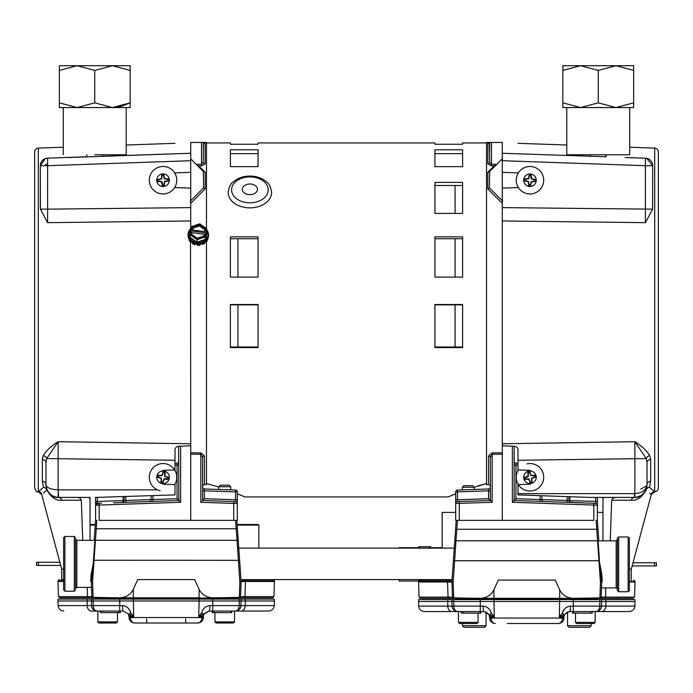 <?xml version="1.0" encoding="UTF-8"?>
<svg xmlns="http://www.w3.org/2000/svg" width="693" height="693" viewBox="0 0 693 693"><rect width="100%" height="100%" fill="white"/><g stroke="black" fill="none" stroke-linecap="round" stroke-linejoin="round"><path stroke-width="1.04" d="M478.014 485.836L486.529 483.541L474.246 487.24L462.292 487.24L463.851 485.68L472.687 485.68L474.246 487.24L474.246 489.466L474.246 487.24M455.682 493.719L448.128 496.95L244.872 496.95L237.318 493.719M218.754 486.988L206.471 483.541M486.529 142.931L462.621 142.931L462.621 144.248L434.927 144.248L434.927 142.931L258.073 142.931L258.073 144.248L230.379 144.248L230.379 142.931L206.471 142.931M462.621 166.649L434.927 166.649L434.927 149.792L462.621 149.792L462.621 166.649M462.621 213.409L434.927 213.409L434.927 182.38L462.621 182.38L462.621 213.409M462.621 277.113L434.927 277.113L434.927 236.841L462.621 236.841L462.621 277.113M462.621 347.626L434.927 347.626L434.927 304.513L462.621 304.513L462.621 347.626M258.073 166.649L230.379 166.649L230.379 149.792L258.073 149.792L258.073 166.649M258.073 277.113L230.379 277.113L230.379 236.841L258.073 236.841L258.073 277.113M258.073 347.626L230.379 347.626L230.379 304.513L258.073 304.513L258.073 347.626M462.621 153.664L434.927 153.664M462.621 185.507L434.927 185.507M462.621 238.73L434.927 238.73M434.927 347.002L462.621 347.002M462.621 304.859L434.927 304.859M230.379 153.664L258.073 153.664M230.379 238.73L258.073 238.73M258.073 347.002L230.379 347.002M230.379 304.859L258.073 304.859M249.896 194.664A7.554 5.336 180 0 1 243.356 186.651A7.554 5.336 180 0 1 256.436 186.651A7.554 5.336 180 0 1 249.896 194.664M228.179 192.515A21.717 15.35 0 0 0 249.896 207.865A21.717 15.35 0 0 0 271.604 192.515C270.885 187.171 269.153 183.593 266.415 181.774C261.971 178.032 256.471 176.117 249.896 176.057C243.321 176.117 237.812 178.032 233.376 181.774C230.63 183.593 228.898 187.171 228.179 192.515M209.052 611.053L212.049 611.053L212.145 612.629L212.145 611.053L212.708 611.053L209.052 611.053L198.726 616.519L201.706 612.595C202.971 608.471 205.691 606.132 209.875 605.587A5.665 0.814 90 0 1 209.052 611.053L204.097 613.989A5.665 5.665 0 0 0 203.395 616.519L203.361 617.541L203.395 616.519L198.726 616.519L199.108 600.978L57.952 600.978L58.021 599.098L87.119 599.098L87.188 605.587L91.467 605.587L91.372 599.098L87.119 599.098M212.145 612.629L231.748 612.629L231.748 611.053L268.633 611.053L212.708 611.053L212.708 600.978L199.108 600.978L199.064 599.098L91.372 599.098M91.926 607.631A5.665 5.665 0 0 1 91.467 605.587L122.531 605.587A5.665 0.814 90 0 0 123.345 611.053L128.309 613.989L123.345 611.053L91.329 611.053A5.665 4.141 90 0 1 87.188 605.587L58.108 605.587L57.952 600.978M119.698 599.098L119.698 611.053L118.572 611.053L118.572 612.629L100.65 612.629L100.65 611.053L97.852 611.053L97.852 621.881L117.489 621.881L117.489 612.629M209.875 605.587L274.289 605.587L274.385 599.098L199.064 599.098M241.034 599.098L241.095 600.978L212.708 600.978L212.708 599.098M274.454 600.978L241.095 600.978L240.939 605.587C240.298 609.13 238.409 610.949 235.274 611.053L235.291 611.053C237.491 610.983 238.799 609.156 239.206 605.587L239.206 599.098M130.319 616.519L130.353 617.541L129.045 617.541L129.011 616.519L130.319 616.519L129.011 616.519A5.665 5.665 0 0 0 128.309 613.989L130.024 614.682A5.665 4.357 -90 0 1 130.319 616.519L133.68 616.519L128.309 613.989L129.011 616.519M129.045 617.541A5.665 5.665 0 0 0 134.702 623.007L197.696 623.007L134.702 623.007A5.665 4.357 90 0 1 130.353 617.541L202.053 617.541L202.087 616.519A5.665 4.357 -90 0 1 202.373 614.682L204.097 613.989M122.531 605.587C126.715 606.132 129.435 608.471 130.691 612.595L133.68 616.519L133.342 599.098M203.24 609.45L202.72 610.282M146.691 619.022L146.691 623.007L185.715 623.007L185.715 619.022M244.872 597.834L132.216 598.466L132.216 599.098M200.164 598.466L200.19 599.098L200.164 598.466M197.696 623.007A5.665 5.665 0 0 0 203.361 617.541L202.053 617.541A5.665 4.357 90 0 1 197.696 623.007M128.621 614.639A5.665 5.665 0 0 1 128.941 615.8M94.101 610.178L94.135 610.195A5.665 5.665 0 0 1 92.481 608.627M95.114 610.68L97.133 611.053A5.665 5.665 0 0 1 95.106 610.68M91.467 605.587C92.143 609.156 94.031 610.983 97.133 611.053C94.889 610.949 93.572 609.13 93.2 605.587L93.2 599.098M129.426 614.059L130.691 612.595M201.706 612.595L202.971 614.059L201.706 612.595M240.939 605.587A5.665 5.665 0 0 1 235.274 611.053L236.252 610.966M239.224 609.45L238.305 610.178M235.966 610.966L235.274 611.053M120.357 611.053L120.357 612.629L120.261 611.053M120.261 612.629L118.572 612.629M646.682 158.316L652.685 165.705A7.554 7.554 0 0 0 645.4 158.16L645.4 165.705L502.269 160.707L502.269 153.266L606.115 156.783M514.778 446.275L514.163 446.231L514.163 500.493L515.956 498.7L515.956 465.003L518 465.072M652.052 162.682L652.052 162.682A7.554 7.554 0 0 1 652.555 164.302L652.555 164.302A7.554 7.554 0 0 0 652.052 162.682M502.269 143.849C522.747 143.304 522.747 143.304 502.269 143.849C522.747 143.304 522.747 143.304 502.269 143.849M602.962 540.817L602.962 499.281L603.69 497.418L615.41 497.418L613.418 497.99M602.962 497.418L602.962 499.281M647.019 462.586L647.019 484.831C646.283 490.012 642.238 492.94 634.875 493.641L634.875 441.71C641.64 445.876 646.595 450.502 649.748 455.604L650.666 459.52A3.777 3.067 -0 0 0 647.019 462.586L646.318 458.575L634.875 441.71L502.269 443.771M615.41 497.418C613.192 497.643 611.936 498.856 611.642 501.065L610.247 540.817M646.993 485.732L646.101 489.553C642.61 495.417 638.721 498.033 634.433 497.418L590.09 497.418L518 494.906L518 484.624L530.197 484.199M530.197 470.365L518 469.932L518 450.008C517.879 447.851 516.666 446.595 514.353 446.231L502.269 445.816M631.271 580.084L631.271 569.17L629.383 569.17M650.666 459.52L650.666 481.288L649.471 487.309L654.703 491.709L654.703 148.094C656.929 148.38 658.142 149.636 658.35 151.871L658.35 488.011C658.151 490.22 656.947 491.476 654.746 491.779L651.273 494.577L631.288 569.17M658.35 475.381L658.35 461.564M518.347 187.552L502.269 188.115L502.269 452.806L492.134 452.884L492.169 454.27L502.269 454.184L502.269 452.806M502.269 160.707L502.269 172.323L518.347 172.886M625.121 157.554L645.4 158.16A7.554 7.554 0 0 1 652.685 165.705L652.598 209.156L645.4 222.661L502.269 220.963M649.748 493.217L651.195 494.507A3.777 3.777 130.8 0 1 654.703 491.709L653.447 490.644M590.375 156.237L509.554 153.517M651.195 494.507L649.558 493.044M650.666 481.288A3.777 3.543 -0 0 0 647.019 484.831L646.101 489.561A3.777 1.23 -157.9 0 0 646.136 490.003C641.935 497.418 637.006 500.822 631.332 500.216L611.763 500.216M645.4 222.661L645.4 165.705L652.685 165.705M644.455 492.454L646.101 489.561L644.455 492.454M647.019 484.831C646.283 492.229 642.238 496.422 634.875 497.409L634.563 493.641L634.433 497.418L634.875 497.409M640.756 489.189L646.812 485.741M649.748 455.604A3.777 2.893 -24.6 0 0 646.318 458.575L518 460.256M634.433 497.418A3.777 3.214 -90 0 0 631.332 500.216M646.136 490.003A3.777 3.56 130.5 0 1 649.471 487.309A3.777 3.656 -157.9 0 0 646.101 489.561L647.011 485.325M67.879 157.554L190.731 153.266L190.731 160.707L47.6 165.705L47.6 158.16L86.885 156.783M102.625 156.237L183.446 153.517M47.237 164.466L45.435 164.527M150.563 501.481L113.652 502.771L150.563 501.481L125.875 502.338L125.875 500.485L124.082 500.606A1.862 1.862 0 0 1 122.289 502.468L178.837 500.493L178.647 446.231L190.731 445.816M162.803 484.199L175 484.624L175 494.906L95.582 497.418M40.948 162.682L40.948 162.682A7.554 7.554 0 0 0 40.445 164.302A7.554 7.554 0 0 1 40.948 162.682M190.731 143.849C170.253 143.304 170.253 143.304 190.731 143.849M89.31 497.418L90.038 499.281L90.038 497.418L58.567 497.418C54.279 498.033 50.39 495.417 46.899 489.561A3.777 3.656 -22.1 0 0 43.529 487.309L42.334 481.288L42.334 459.52L43.252 455.604C46.414 450.493 51.369 445.859 58.125 441.71L190.731 443.771M90.038 499.281L90.038 540.315M162.803 470.365L175 469.932L175 460.256L46.682 458.575L58.125 441.71L58.125 489.864C50.762 489.466 46.717 487.794 45.981 484.831L45.981 462.586A3.777 3.067 0 0 0 42.334 459.52M82.736 540.315L81.358 501.065C81.064 498.856 79.808 497.643 77.59 497.418M63.617 569.17L61.712 569.17L61.729 579.582M61.712 569.17L41.727 494.577L38.254 491.779C37.309 492.636 36.114 491.38 34.65 488.011L34.65 151.871C34.858 149.636 36.071 148.38 38.297 148.094L38.297 491.709L43.529 487.309A3.777 3.56 49.5 0 1 46.864 490.003L43.416 493.07M174.653 172.886L190.731 172.323L190.731 160.707M190.731 228.569L190.731 207.614L190.731 220.963L47.6 222.661L40.402 209.156L40.315 165.705L47.6 165.705L47.6 209.156L190.731 207.614L190.731 188.115L174.653 187.552M40.315 207.822L40.315 165.705L45.227 158.628M178.647 446.231C176.325 446.604 175.112 447.86 175 450.008L175 460.256M81.237 500.216L61.668 500.216C55.994 500.822 51.065 497.418 46.864 490.003A3.777 1.23 157.9 0 0 46.899 489.561L48.545 492.454M40.402 209.156L47.6 209.156L47.6 222.661M38.297 491.709L38.297 491.709A3.777 3.777 49.2 0 1 41.805 494.507M43.252 455.604A3.777 2.893 24.6 0 1 46.682 458.575L45.981 462.586M58.125 497.409L58.567 497.418L58.299 489.864L58.125 497.409C50.762 496.422 46.717 492.229 45.981 484.831L46.899 489.561L45.989 485.325M45.981 484.831A3.777 3.543 0 0 0 42.334 481.288M61.668 500.216A3.777 3.214 90 0 0 58.567 497.418M47.6 158.16A7.554 7.554 0 0 0 40.315 165.705A7.554 7.554 0 0 1 47.6 158.16M487.976 142.455L489.449 142.455A1.862 1.845 0 0 1 487.855 143.408L487.976 142.455L486.529 142.455L486.529 484.745L488.548 484.303L486.529 484.745M490.375 487.11A1.862 1.862 0 0 1 488.582 488.963L488.582 490.826L488.582 488.963L457.475 490.055L457.475 491.909L488.582 490.826L488.582 498.7L490.375 500.493L457.475 501.637L490.375 500.493L490.375 457.415A1.862 1.421 -0 0 0 488.548 455.994L492.134 452.884M502.78 201.221L489.405 187.812L487.803 188.886L502.347 203.387M489.682 161.304L489.682 162.249A1.862 1.629 0 0 1 487.855 163.877L491.441 165.887L494.274 165.887L487.803 172.288L487.803 188.886M570.027 502.304L591.311 503.187M579.348 502.771L542.437 501.481M496.864 164.284L491.476 164.284L491.476 142.455L502.269 142.455L502.269 157.311M491.476 142.455L489.682 142.455L489.682 151.299M489.449 142.455L489.682 162.249L491.476 164.284L491.441 165.887M455.682 499.783L457.475 499.783L457.475 491.909L455.682 491.909A1.862 1.862 0 0 1 457.475 490.055A1.862 1.862 0 0 0 455.682 491.909L455.682 520.365L593.832 520.365L593.832 503.274L514.163 500.493L512.37 502.286L597.418 505.197A1.862 1.862 0 0 0 595.625 503.335L593.832 503.274M598.813 540.817L597.383 520.365L597.418 497.418M502.269 454.184L502.269 520.365M490.375 500.493L474.246 501.056L490.375 500.493L492.169 502.286L492.169 454.27L490.375 457.415M490.375 485.906L488.548 484.303L490.375 485.906M567.125 502.338L567.125 500.485L569.819 500.641L570.711 502.468A1.862 1.862 0 0 1 568.918 500.606L568.918 496.682M459.268 520.365L459.268 501.576L457.475 501.637L457.475 499.783L457.475 501.637L457.475 499.783L488.582 498.7M540.072 501.394L540.072 499.54L541.865 499.662L541.865 495.738M518 463.219L515.956 463.141L515.956 465.003L514.163 465.003M489.405 187.812L489.63 171.517L502.269 158.879L502.269 159.814M489.63 171.517L487.803 172.288M502.269 188.115L502.269 172.323M514.163 461.287A1.862 1.862 0 0 0 515.956 463.141M543.607 501.515A1.862 1.862 0 0 1 541.865 499.662A1.862 1.862 0 0 0 543.607 501.515L543.659 501.524M569.819 500.641L569.819 496.716M597.418 501.481L568.918 500.58M488.582 490.826L490.375 490.826M455.682 503.499A1.862 1.862 0 0 1 457.475 501.637A1.862 1.862 0 0 0 455.682 503.499L492.169 502.286M496.586 164.57L494.274 165.887M196.136 164.284L201.524 164.284L201.524 142.455L190.731 142.455L190.731 157.311M190.731 454.184L190.731 452.806L200.866 452.884L200.831 454.27L190.731 454.184L190.731 520.365L99.168 520.365L99.168 503.274M189.18 239.466L189.154 240.202A10.066 8.888 -177.9 0 0 190.514 242.082L190.731 452.806M206.471 484.745L204.452 484.303L206.471 484.745L206.471 240.878M97.375 503.335L101.689 503.187L97.375 503.335L97.375 501.481L95.582 505.197L95.582 520.365L95.582 505.197A1.862 1.862 0 0 1 97.375 503.335L97.375 504.261L97.375 503.335M190.731 188.115L190.731 172.323M205.024 142.455L203.551 142.455A1.862 1.845 180 0 0 205.145 143.408L205.024 142.455L206.471 142.455L206.471 228.577M201.524 142.455L203.318 142.455L203.318 162.249A1.862 1.629 180 0 0 205.145 163.877L201.559 165.887L198.726 165.887L205.197 172.288L205.197 188.886L190.653 203.387M202.625 487.11A1.862 1.862 0 0 0 204.418 488.963L204.418 490.826L204.418 488.963L235.525 490.055L235.525 491.909L204.418 490.826L204.418 498.7L202.625 500.493L235.525 501.637L202.625 500.493L202.625 457.415A1.862 1.421 180 0 1 204.452 455.994L200.866 452.884M236.166 501.775L237.023 502.503M203.551 142.455L203.318 149.385M122.289 502.468L122.973 502.304L122.289 502.468L123.181 500.641L124.082 500.606L124.082 496.682M206.471 500.623L218.754 501.056M230.708 501.472L235.525 501.637L235.525 491.909L237.318 491.909L237.318 499.783L235.525 499.783L235.525 501.637L235.525 499.783L204.418 498.7M190.731 520.365L237.318 520.365L237.318 499.783M95.582 497.314L95.582 520.365L94.205 540.055L95.036 540.323A1.256 1.256 4 0 1 95.365 540.289L237.041 540.289L239.839 581.886L239.31 597.375L212.708 597.834C206.271 597.435 201.741 594.603 199.108 589.336L199.108 597.834L59.737 597.834L58.481 596.621L57.952 581.47L63.617 581.47M149.393 501.515A1.862 1.862 0 0 0 151.135 499.662A1.862 1.862 0 0 1 149.393 501.515L152.928 501.394L152.928 499.54L151.135 499.662L151.135 495.738M175 463.219L177.044 463.141L177.044 465.003L175 465.072M190.22 201.221L203.595 187.812L203.37 171.517L190.731 158.879L190.731 159.814M203.37 171.517L205.197 172.288M178.837 461.287A1.862 1.862 0 0 1 177.044 463.141M178.837 465.003L177.044 465.003L177.044 498.7L180.63 502.286L95.582 505.197L97.375 501.481L123.181 500.58L123.181 496.716M123.181 500.641L124.082 500.58M95.582 501.481L97.375 501.481L97.375 497.314M204.418 490.826L202.625 490.826M237.318 491.909A1.862 1.862 0 0 0 235.525 490.055A1.862 1.862 0 0 1 237.318 491.909M202.625 485.906L204.452 484.303L202.625 485.906M202.625 457.415L200.831 454.27L200.831 502.286L202.625 500.493M237.318 503.499A1.862 1.862 0 0 0 235.525 501.637L233.732 501.576L235.525 501.637A1.862 1.862 0 0 1 237.318 503.499L233.732 503.439L233.732 501.576M201.559 165.887L201.524 164.284L203.318 162.249M203.595 187.812L205.197 188.886M196.414 164.57L198.726 165.887M456.306 598.336L456.306 598.969L492.81 598.969L492.81 598.336L492.81 598.969L597.288 598.969L597.288 599.601L597.288 598.336M492.81 598.336L420.33 598.336L419.074 597.123L448.059 597.123A1.256 0.918 90 0 0 448.977 598.336M605.465 598.336L493.892 598.336L493.892 589.838C491.259 595.105 486.729 597.938 480.292 598.336L453.69 597.877L452.434 597.123A1.256 1.256 44 0 0 452.971 598.111M604.617 598.336A1.256 0.918 -90 0 0 605.535 597.123L634.519 597.123L633.263 598.336L599.904 598.336L599.904 597.877L573.302 598.336C566.865 597.938 562.335 595.105 559.701 589.838L555.284 580.084L498.31 580.084L493.892 589.838M453.976 598.336L453.69 597.877L453.976 598.336M560.784 598.336L560.784 599.601L560.784 598.336M453.179 598.232A1.256 1.256 44 0 0 453.69 598.336L452.434 597.123L451.905 582.042L453.161 582.389L453.69 597.877M605.777 587.889L605.535 597.123L601.16 597.123L601.689 582.042L601.16 597.123L599.904 598.336A1.256 1.256 136 0 0 600.51 598.18M601.689 582.042A0.632 0.459 2 0 1 602.321 581.6C602.018 589.934 602.018 589.934 602.321 581.6L601.983 580.491L601.689 581.912L598.96 560.75L600.433 582.389L601.689 581.912A1.256 1.256 0 0 1 601.689 582.042C601.394 590.592 601.394 590.592 601.689 582.042C601.394 590.592 601.394 590.592 601.689 582.042L600.433 582.389L599.904 597.877L601.16 597.123A1.256 1.256 136 0 1 601.108 597.444M452.434 597.123L448.059 597.123L447.522 581.973L418.546 581.973L419.074 597.123M601.723 581.912L601.203 574.973L601.827 574.653L599.28 560.741L597.964 540.826A1.256 1.256 176 0 0 597.635 540.791L455.959 540.791L456.852 529.261L596.751 529.261L598.96 560.75L454.643 560.75L453.161 582.389L451.905 581.912A1.256 1.256 91 0 0 451.905 582.042L447.669 582.042M634.519 597.123L635.048 581.973L629.383 581.973M447.522 581.973L447.704 581.262L418.598 581.262L418.546 581.973M258.844 548.12L258.844 525.112L258.212 524.48L237.11 524.48L236.824 520.365L238.764 548.12L454.27 548.12L456.211 520.365L454.703 541.961A1.256 1.256 4 0 1 455.959 540.791L454.643 560.75L453.378 560.836L454.348 547.072M447.678 581.912L451.905 581.912L454.703 541.961M440.973 579.582L440.904 580.084L419.854 580.084L452.035 580.084L432.727 580.084M601.541 579.868L602.174 579.452L601.983 580.491M601.463 588.496L602.096 587.889L616.164 587.889L617.428 589.154L617.428 590.471L617.428 538.236L617.428 539.552L616.164 540.817L598.12 540.852L599.445 560.75M601.827 574.653L602.174 579.452M600.389 580.084A1.256 1.256 43 0 1 601.645 581.262M598.12 540.852A0.632 0.632 -3.7 0 1 597.964 540.826L598.795 540.557L597.383 520.365L596.127 520.365L596.751 529.261L598.007 529.218M617.428 538.236L618.684 536.98L618.684 591.727L617.428 590.471M628.127 591.727L628.127 536.98L629.383 538.236L629.383 590.471L628.127 591.727L618.684 591.727M273.926 596.621L274.454 581.47L245.478 581.47L244.941 596.621L273.926 596.621L272.67 597.834L244.023 597.834A1.256 0.918 -90 0 0 244.941 596.621L240.566 596.621L241.095 581.54L240.566 596.621L239.31 597.834L244.023 597.834L239.024 597.834L240.566 596.621L240.367 597.262M92.585 597.73A1.256 1.256 -136 0 0 93.096 597.834L88.383 597.834A1.256 0.918 90 0 1 87.465 596.621L58.481 596.621M200.19 597.834L200.19 598.466L236.694 598.466L236.694 597.834M95.738 598.466L95.712 597.834L95.712 598.466L132.216 598.466L132.216 597.834M240.029 597.609L239.31 597.834L240.566 596.621M93.096 597.834L91.84 596.621L93.096 597.834L93.096 597.375L119.698 597.834C126.135 597.435 130.665 594.603 133.299 589.336L137.716 579.582L194.69 579.582L199.108 589.336M91.537 587.993L90.904 587.387L76.836 587.387L76.836 540.315L94.88 540.349L93.208 563.851L91.173 574.15L90.679 581.098C90.982 589.5 90.982 589.5 90.679 581.098C90.982 589.5 90.982 589.5 90.679 581.098A0.632 0.459 178 0 1 91.311 581.54L91.311 581.41A1.256 1.256 0 0 0 91.311 581.54L91.84 596.621A1.256 1.256 -136 0 0 92.377 597.609M93.096 597.375L92.567 581.886L94.04 560.247L239.622 560.334L238.297 541.45A1.256 1.256 176 0 0 237.041 540.289L236.148 528.759L96.249 528.759L94.04 560.247L95.036 540.323A0.632 0.632 -176.3 0 1 94.88 540.349M274.454 581.47L274.402 580.751L245.296 580.751L245.478 581.47M91.311 581.54L92.567 581.886L91.311 581.41L93.555 560.247M245.322 581.41L241.095 581.41A1.256 1.256 89 0 1 241.095 581.54L239.839 581.886L241.095 581.41L239.622 560.334M271.387 579.582L265.506 579.582M61.019 579.582L63.617 579.582L61.019 579.582M91.017 579.989L91.311 581.401M91.797 574.471L91.173 574.15M236.824 520.365L238.297 541.45M452.07 579.582L240.965 579.582L241.043 580.751L238.652 546.569M76.836 587.387L75.572 588.643L75.572 539.05L76.836 540.315M90.038 524.48L95.296 524.48L95.582 520.365L94.187 540.315M75.572 579.582L75.572 548.12M94.993 528.716L96.249 528.759L96.838 520.365L95.582 520.365M74.316 591.224L74.316 536.469L64.873 536.469L64.873 591.224L74.316 591.224L75.572 589.968M64.873 591.224L63.617 589.968L63.617 537.733L64.873 536.469M63.617 582.319L63.617 545.382M258.844 525.112L237.153 525.112M95.253 525.112L90.038 525.112M442.151 548.12L442.151 512.413L455.682 512.413M597.418 512.413L602.962 512.413M117.489 621.881L116.355 623.007L98.986 623.007L97.852 621.881L97.852 611.053M220.313 485.178L229.149 485.178L230.708 486.737L218.754 486.737L220.313 485.178M234.555 611.053L234.555 621.881L214.917 621.881L214.917 612.629M233.42 623.007L234.555 621.881L233.42 623.007L216.051 623.007L214.917 621.881L216.051 623.007M530.656 166.502A13.739 13.739 0 0 1 543.676 180.925A13.739 13.739 0 0 1 529.261 193.936A13.739 13.739 0 0 1 516.242 179.522A13.739 13.739 0 0 1 530.656 166.502M536.243 180.544A6.298 6.298 0 0 1 526.541 185.507A6.298 6.298 0 0 1 527.096 174.619A6.298 6.298 0 0 1 536.243 180.544M535.672 181.488A5.856 5.856 0 0 0 535.776 179.539L531.583 178.751L531.228 174.506A5.856 5.856 0 0 0 529.279 174.411L528.49 178.595L524.246 178.95A5.856 5.856 0 0 0 524.151 180.899L528.335 181.687L528.69 185.932A5.856 5.856 0 0 0 530.639 186.036L531.427 181.843L535.672 181.488L534.797 181.142A4.92 4.92 0 0 0 534.866 179.799L531.34 178.976L530.777 177.391L531.228 174.506M530.881 175.39A4.92 4.92 0 0 0 529.539 175.32L529.279 174.411M534.866 179.799L535.776 179.539M529.539 175.32L528.716 178.837L525.121 179.305A4.92 4.92 0 0 0 525.06 180.639L528.577 181.462L529.045 185.057A4.92 4.92 0 0 0 530.379 185.126L531.202 181.601L534.797 181.142M530.379 185.126L530.639 186.036M529.045 185.057L528.69 185.932M525.06 180.639L524.151 180.899M525.121 179.305L524.246 178.95M527.061 463.851A13.739 13.739 0 0 1 543.381 474.376A13.739 13.739 0 0 1 532.865 490.705A13.739 13.739 0 0 1 518.347 469.949M528.629 471.127A6.298 6.298 0 0 1 535.949 479.209A6.298 6.298 0 0 1 525.294 481.505A6.298 6.298 0 0 1 528.629 471.127M529.695 471.431A5.856 5.856 0 0 0 527.789 471.846L528.118 476.1L524.116 477.546A5.856 5.856 0 0 0 524.523 479.452L528.776 479.123L530.223 483.125A5.856 5.856 0 0 0 532.129 482.718L531.8 478.465L535.81 477.018A5.856 5.856 0 0 0 535.394 475.112L531.141 475.441L529.695 471.431L529.582 472.375A4.92 4.92 0 0 0 528.274 472.661L528.395 476.273L527.018 477.234L524.116 477.546M525.051 477.659A4.92 4.92 0 0 0 525.337 478.967L524.523 479.452M528.274 472.661L527.789 471.846M525.337 478.967L528.95 478.846L530.336 482.189A4.92 4.92 0 0 0 531.644 481.904L531.522 478.291L534.866 476.905A4.92 4.92 0 0 0 534.58 475.597L530.968 475.719L529.582 472.375M534.58 475.597L535.394 475.112M534.866 476.905L535.81 477.018M531.644 481.904L532.129 482.718M530.336 482.189L530.223 483.125M163.739 193.936A13.739 13.739 0 0 1 149.324 180.925A13.739 13.739 0 0 1 162.344 166.502A13.739 13.739 0 0 1 176.758 179.522A13.739 13.739 0 0 1 163.739 193.936M156.757 180.544A6.298 6.298 0 0 1 165.904 174.619A6.298 6.298 0 0 1 166.459 185.507A6.298 6.298 0 0 1 156.757 180.544M157.224 179.539A5.856 5.856 0 0 0 157.328 181.488L161.573 181.843L162.361 186.036A5.856 5.856 0 0 0 164.31 185.932L164.665 181.687L168.849 180.899A5.856 5.856 0 0 0 168.754 178.95L164.51 178.595L163.721 174.411A5.856 5.856 0 0 0 161.772 174.506L161.417 178.751L157.224 179.539L158.134 179.799A4.92 4.92 0 0 0 158.203 181.142L161.798 181.601L162.517 183.117L162.361 186.036M162.621 185.126A4.92 4.92 0 0 0 163.955 185.057L164.31 185.932M158.203 181.142L157.328 181.488M163.955 185.057L164.423 181.462L167.94 180.639A4.92 4.92 0 0 0 167.879 179.305L164.284 178.837L163.461 175.32A4.92 4.92 0 0 0 162.119 175.39L161.66 178.976L158.134 179.799M162.119 175.39L161.772 174.506M163.461 175.32L163.721 174.411M167.879 179.305L168.754 178.95M167.94 180.639L168.849 180.899M160.135 490.705A13.739 13.739 0 0 1 149.619 474.376A13.739 13.739 0 0 1 165.939 463.851A13.739 13.739 0 0 1 174.653 484.615M161.712 483.428A6.298 6.298 0 0 1 158.376 473.05A6.298 6.298 0 0 1 169.031 475.355A6.298 6.298 0 0 1 161.712 483.428M160.871 482.718A5.856 5.856 0 0 0 162.777 483.125L164.224 479.123L168.477 479.452A5.856 5.856 0 0 0 168.884 477.546L164.882 476.1L165.211 471.846A5.856 5.856 0 0 0 163.305 471.431L161.859 475.441L157.606 475.112A5.856 5.856 0 0 0 157.19 477.018L161.2 478.465L160.871 482.718L161.356 481.904A4.92 4.92 0 0 0 162.664 482.189L164.05 478.846L165.696 478.542L168.477 479.452M167.663 478.967A4.92 4.92 0 0 0 167.949 477.659L168.884 477.546M162.664 482.189L162.777 483.125M167.949 477.659L164.605 476.273L164.726 472.661A4.92 4.92 0 0 0 163.418 472.375L162.032 475.719L158.42 475.597A4.92 4.92 0 0 0 158.134 476.905L161.478 478.291L161.356 481.904M158.134 476.905L157.19 477.018M158.42 475.597L157.606 475.112M163.418 472.375L163.305 471.431M164.726 472.661L165.211 471.846M430.665 580.084L430.665 579.582L430.665 580.084M429.53 548.12L429.097 546.734L430.665 546.734L430.665 548.12L430.665 547.678L442.151 547.678M399.203 548.12L399.203 547.678L418.711 547.678L418.711 548.12L418.711 546.734L429.097 546.734M420.279 546.734L419.845 548.12M419.568 579.582L419.707 580.093M418.711 580.821L418.711 579.582L418.711 580.821M418.711 581.029L399.203 581.029L399.203 579.582M656.444 565.93L654.556 565.93L654.556 562.777L656.444 562.777L656.444 565.93L656.444 562.777M632.155 565.93L654.556 565.93M632.995 562.777L654.556 562.777M36.556 562.274L38.444 562.274L38.444 565.427L36.556 565.427L36.556 562.274M59.867 562.274L38.444 562.274M60.707 565.427L38.444 565.427M484.476 627.286L486.044 625.718L484.476 627.286L464.015 627.286L462.448 625.718L486.044 625.718L486.044 611.962L488.903 614.492L483.948 611.555L424.367 611.555L457.726 611.555A5.665 5.665 0 0 1 455.699 611.183A5.665 5.665 0 0 0 457.726 611.555C454.625 611.486 452.746 609.667 452.061 606.089L451.905 601.489L418.546 601.489L418.615 599.601L447.721 599.601L447.791 606.089L453.794 606.089C454.175 609.632 455.483 611.451 457.726 611.555M595.148 611.555L595.148 622.383L575.511 622.383L576.645 623.509L594.014 623.509L595.148 622.383L595.148 611.555L601.671 611.555L569.655 611.555L559.32 617.021L562.309 613.097C563.565 608.974 566.285 606.635 570.469 606.089A5.665 0.814 90 0 1 569.655 611.555L572.643 611.555L572.643 613.132L573.475 613.132L573.475 611.555M570.469 606.089L634.892 606.089C634.459 609.424 632.579 611.243 629.227 611.555L601.671 611.555A5.665 4.141 90 0 0 605.812 606.089L605.925 601.489L451.905 601.489L451.966 599.601L447.721 599.601M634.892 606.089L634.979 599.601L451.966 599.601M601.628 599.601L601.533 606.089C600.9 609.632 599.012 611.451 595.867 611.555C598.085 611.486 599.393 609.667 599.8 606.089L599.8 599.601M635.048 601.489L605.925 601.489L605.881 599.601M564.206 609.45L562.309 613.097L563.574 614.561L564.691 614.492A5.665 5.665 0 0 0 563.989 617.021L563.955 618.043L563.989 617.021L559.32 617.021L559.658 599.601M546.309 623.509L558.298 623.509A5.665 5.665 0 0 0 563.955 618.043L562.647 618.043L562.681 617.021A5.665 4.357 -90 0 1 562.976 615.185L563.574 614.561L562.309 613.097M453.794 599.601L453.794 606.089L483.125 606.089C487.309 606.635 490.029 608.974 491.294 613.097L494.274 617.021L490.627 615.185A5.665 4.357 -90 0 1 490.913 617.021L490.947 618.043L489.639 618.043L489.656 617.013M489.639 618.043A5.665 5.665 0 0 0 495.304 623.509A5.665 4.357 -90 0 1 490.947 618.043L562.647 618.043A5.665 4.357 -90 0 1 558.298 623.509L507.285 623.509M492.836 598.969L492.81 599.601M493.936 599.601L494.274 617.021L489.605 617.021A5.665 5.665 0 0 0 488.903 614.492L489.605 617.021M564.691 614.492L567.55 611.962L567.55 625.718L591.146 625.718L591.146 623.509L591.146 625.718L589.578 627.286L569.126 627.286L567.55 625.718M489.215 615.15A5.665 5.665 0 0 1 489.553 616.441M601.533 606.089A5.665 5.665 0 0 1 595.867 611.555A5.665 5.665 0 0 0 597.955 611.157M599.8 609.97L600.277 609.45A5.665 5.665 0 0 1 599.54 610.204M599.766 610.005L598.899 610.68M596.846 611.469L595.876 611.555M453.317 609.45A5.665 5.665 0 0 0 454.721 610.689A5.665 5.665 0 0 1 453.083 609.13M452.061 606.089A5.665 5.665 0 0 0 452.52 608.133M490.029 614.561L491.294 613.097M483.125 606.089A5.665 0.814 90 0 0 483.948 611.555M592.255 611.555L592.255 613.132L573.475 613.132M480.951 611.555L480.951 613.132L461.347 613.132L461.347 611.555M478.083 613.132L478.083 622.383L458.445 622.383L458.445 611.555M478.083 622.383L476.949 623.509L459.58 623.509L458.445 622.383M207.718 238.946L207.692 239.57A10.066 8.888 -177.9 0 1 206.54 241.536L206.471 241.502M204.73 242.463L204.695 243.312A10.066 8.888 -177.9 0 1 202.581 244.499L202.087 243.815M199.922 244.334L199.887 245.227A10.066 8.888 -177.9 0 1 197.375 245.287L197.323 244.386M195.227 243.997L194.776 244.759A10.066 8.888 -177.9 0 1 192.541 243.728L192.576 242.853M188.331 237.448L188.245 237.456A10.066 8.888 -177.9 0 1 188.175 236.755M208.498 235.455A10.23 9.026 -177.9 0 1 208.489 235.785A10.23 9.026 -177.9 0 1 197.938 244.43A10.23 9.026 -177.9 0 1 188.054 235.022A10.23 9.026 -177.9 0 1 188.072 234.693M190.618 231.938L191.233 227.001L191.71 226.836L191.32 229.192L191.918 227.521A0.944 0.832 2.1 0 1 192.507 226.871L199.082 224.601A0.944 0.832 2.1 0 1 200.017 224.731L205.578 228.655A0.944 0.832 2.1 0 1 205.934 229.426L205.648 231.15L206.349 228.837L199.645 224.116L191.242 226.966M197.184 239.016L205.119 236.287L205.284 236.902L197.098 239.717L190.185 234.84L190.48 234.295L197.184 239.016L196.916 242.922L189.787 237.898A0.944 0.832 2.1 0 1 189.44 237.119L190.67 229.669A0.944 0.832 2.1 0 1 190.861 229.27M205.968 234.225L205.578 236.573L205.119 236.287L205.509 233.939L205.908 235.776L206.419 231.479L205.96 231.193M205.509 233.939L204.911 235.611A0.944 0.832 2.1 0 1 204.322 236.261L197.748 238.522A0.944 0.832 2.1 0 1 196.812 238.401L191.251 234.477A0.944 0.832 2.1 0 1 190.896 233.697L190.87 231.938L190.012 234.451A0.468 0.468 0 0 0 190.003 234.494L190.87 231.938M190.792 230.899L206.358 233.03M205.648 231.15L204.695 231.609L204.972 229.894L199.411 225.97L192.827 228.231L192.55 229.955L191.632 229.236M191.32 229.192L190.852 229.348L191.242 226.983A0.468 0.468 0 0 1 191.554 226.611L199.905 223.952A0.468 0.468 0 0 0 199.48 223.891L191.606 226.646M205.414 229.807L205.171 231.306L205.934 229.426M192.55 229.955L204.695 231.609M190.012 234.425L190.402 232.086M191.181 231.982L191.64 232.268L191.355 234.069M191.363 234.095L191.64 232.268M191.632 232.415L191.814 234.416L197.358 238.331L203.959 236.079L204.236 234.355L192.091 232.701M204.236 234.355L204.678 234.269M204.911 235.611L204.435 235.759L205.197 233.896M206.54 241.536L206.566 240.757M202.581 244.499L202.616 243.615M197.375 245.287L197.41 244.395M194.776 244.759L194.811 243.875M190.514 242.082L190.54 241.259M206.549 228.673L199.905 223.952L206.609 228.673L206.419 231.479M206.713 231.54L206.609 228.673A0.468 0.468 0 0 1 206.809 229.08L205.189 239.414L205.578 236.573L205.942 239.371L207.172 231.921A0.944 0.832 2.1 0 0 206.817 231.141L206.731 231.237M192.091 229.669L192.663 227.625L199.246 225.364L205.449 229.617M562.846 70.426L580.543 65.714L562.846 65.714L562.846 102.841L580.543 107.562L598.25 102.841L615.947 107.562L633.645 102.841L633.645 107.562L629.712 107.562L629.712 154.764L566.779 154.764L566.779 107.562M94.75 154.764L126.221 154.764L94.75 154.764M598.25 70.426L615.947 65.714L580.543 65.714L598.25 70.426L598.25 102.841M621.846 65.714L615.947 65.714L633.645 70.426L633.645 102.841M615.947 65.714L633.645 65.714L633.645 70.426M633.645 107.562L562.846 107.562L562.846 102.841M580.543 65.714L574.644 65.714M121.5 106.263L130.154 102.841L112.457 107.562L130.154 107.562L130.154 70.426L112.457 65.714L94.75 70.426L77.053 65.714L59.355 70.426L59.355 102.841L59.355 65.714L77.053 65.714L59.355 70.426L59.355 65.714L77.053 65.714L59.355 65.714M94.75 102.841L94.75 70.426L77.053 65.714L118.356 65.714L112.457 65.714L94.75 70.426L94.75 102.841L77.053 107.562L59.355 102.841L59.355 107.562L112.457 107.562L94.75 102.841L77.053 107.562L59.355 102.841L59.355 107.562L112.457 107.562L94.75 102.841M130.154 102.841L112.457 107.562L130.154 107.562L130.154 65.714L112.457 65.714L130.154 65.714L130.154 70.426L112.457 65.714L71.154 65.714M117.793 107.103L121.431 106.28M455.067 347.002L455.067 304.859M455.067 277.113L455.067 238.73M455.067 213.409L455.067 185.507M237.933 347.002L237.933 304.859M237.933 277.113L237.933 238.73M249.896 176.906A18.313 12.95 0 0 0 234.035 196.327A18.313 12.95 0 0 0 265.748 196.327A18.313 12.95 0 0 0 249.896 176.906M245.279 599.098L245.209 605.587A5.665 4.141 90 0 1 241.077 611.053M107.675 597.834L107.675 599.098M116.485 597.834L116.485 599.098M215.921 597.834L215.921 599.098M224.731 597.834L224.731 599.098M101.481 612.629L101.481 611.053M213.834 612.629L213.834 611.053M230.925 612.629L230.925 611.053M518 493.641L634.563 493.641M502.269 207.614L652.598 209.156M58.299 489.864L157.545 489.864M488.548 455.994L488.548 484.303M487.855 143.408L487.855 163.877M512.37 446.162L512.37 502.286M567.125 496.621L567.125 500.485L541.865 499.601M595.625 497.418L595.625 503.335M540.072 495.677L540.072 499.54L515.956 498.7M204.452 455.994L204.452 484.303M205.145 143.408L205.145 163.877M125.875 496.621L125.875 500.485L151.135 499.601M180.63 446.162L180.63 502.286M152.928 495.677L152.928 499.54L177.044 498.7M233.732 520.365L233.732 503.439L200.831 502.286M585.325 598.336L585.325 599.601M576.515 598.336L576.515 599.601M477.079 599.601L477.079 598.336M468.269 599.601L468.269 598.336M559.701 598.336L559.701 589.838M635.048 581.973L634.996 581.262L629.383 581.262M448.622 580.084A1.256 0.918 90 0 0 447.704 581.262L451.957 581.262M616.164 587.889L616.164 540.817M455.596 529.218L456.852 529.261L457.467 520.365M87.223 587.387L87.465 596.621L91.84 596.621M133.299 589.336L133.299 597.834M245.331 581.54L241.095 581.54M63.617 580.751L58.004 580.751L57.952 581.47M91.277 581.41L91.346 580.873M244.378 579.582A1.256 0.918 90 0 1 245.296 580.751L241.043 580.751M90.826 578.95L91.45 579.391M235.568 520.365L236.148 528.759L237.404 528.716M480.292 599.601L480.292 611.555M573.302 599.601L573.302 611.555M418.546 601.489L418.711 606.089L447.791 606.089A5.665 4.141 90 0 0 451.923 611.555M590.566 613.132L590.566 611.555M480.119 613.132L480.119 611.555M463.037 613.132L463.037 611.555M196.916 242.922L205.353 240.021A0.944 0.832 2.1 0 0 205.942 239.371M190.939 228.82A9.754 8.611 2.1 0 0 194.248 242.316A9.754 8.611 2.1 0 0 207.961 235.837A9.754 8.611 2.1 0 0 206.765 230.301M206.783 229.773A10.23 9.026 -177.9 0 1 208.515 235.118A10.23 9.026 -177.9 0 1 208.42 236.122A10.23 9.026 -177.9 0 1 197.392 243.728A10.23 9.026 -177.9 0 1 188.08 234.364A10.23 9.026 -177.9 0 1 188.175 233.359A10.23 9.026 -177.9 0 1 191.017 228.344M189.44 237.119L190.003 234.494L190.09 237.352L190.003 234.546M189.787 237.898L190.09 237.352L197.003 242.221L205.189 239.414L205.353 240.021M197.635 238.331L204.322 236.261M191.251 234.477L197.011 238.236M205.578 228.655L205.284 229.201L199.255 225.216L192.671 227.477L192.091 229.522M206.713 231.592L207.172 231.921M199.082 224.601L199.255 225.216L200.017 224.731M191.918 227.521L192.377 227.806L192.507 226.871M204.721 234.043L204.21 236.062M197.748 238.522L196.812 238.401M191.459 234.312L190.896 233.697M236.668 598.466L236.694 599.098M58.108 605.587C58.541 608.922 60.421 610.741 63.773 611.053M274.289 605.587C273.865 608.922 271.977 610.741 268.633 611.053M654.703 148.094L629.712 147.228M566.779 145.028L518 143.321M38.297 148.094L63.288 147.228M126.221 145.028L175 143.321M418.598 581.262L419.854 580.084M634.996 581.262L633.74 580.084M628.127 536.98L618.684 536.98M274.402 580.751L273.146 579.582M58.004 580.751L59.26 579.582M74.316 536.469L75.572 537.733M98.986 623.007L97.852 621.881M218.754 489.466L218.754 486.737M230.708 489.882L230.708 486.737M456.332 598.969L456.306 599.601M418.711 606.089C419.135 609.424 421.023 611.243 424.367 611.555M575.511 613.132L575.511 622.383M462.292 489.882L462.292 487.24M594.014 623.509L595.148 622.383M589.578 627.286L591.146 625.718M486.044 625.718L486.044 611.962M462.448 625.718L462.448 623.509M191.025 228.3L188.054 235.022M206.783 229.738L208.489 235.785M204.435 235.759L197.072 238.236L191.355 234.035M590.375 154.764L590.375 156.341M606.115 154.764L606.115 156.887M63.288 107.562L63.288 154.764L63.288 107.562M126.221 107.562L126.221 154.764L126.221 107.562M86.885 154.764L86.885 156.887L86.885 154.764M102.625 154.764L102.625 156.341L102.625 154.764"/></g></svg>
